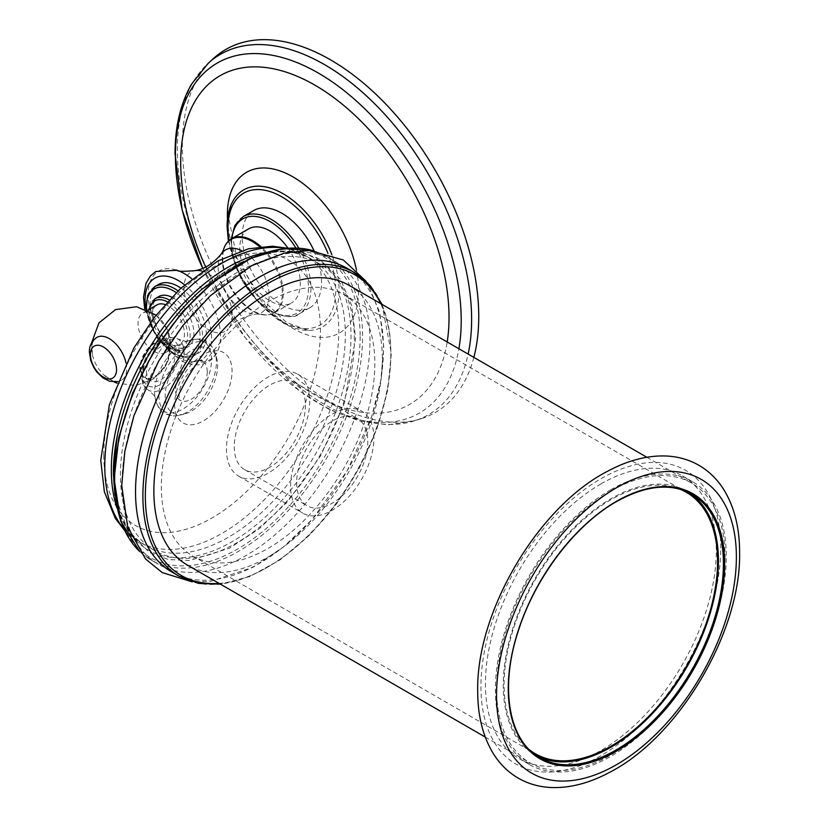 <?xml version="1.0" encoding="UTF-8"?>
<svg xmlns="http://www.w3.org/2000/svg" width="829" height="829" viewBox="0 0 829 829"><rect width="100%" height="100%" fill="white"/><g stroke="black" fill="none" stroke-linecap="round" stroke-linejoin="round"><path stroke-width="0.62" stroke-dasharray="4.14 3.11" d="M473.846 357.382A209.582 121.003 -120 0 1 421.453 418.624A209.582 121.003 -120 0 1 265.394 347.071A209.582 121.003 -120 0 1 182.349 145.427A209.582 121.003 60 0 1 213.509 58.444M314.015 250.762A56.123 32.404 60 0 1 309.942 307.694A56.123 32.404 60 0 1 281.881 304.917A56.123 32.404 60 0 1 245.218 255.456A56.123 32.404 60 0 1 253.819 210.483M248.627 228.866A42.797 24.715 -120 0 0 242.068 263.166A42.797 24.715 -120 0 0 270.026 300.886A42.797 24.715 60 0 0 291.425 302.999L274.399 312.823A42.797 24.715 -120 0 0 260.948 246.627M287.932 248.109A42.797 24.715 60 0 1 291.425 302.999M180.909 288.119A39.709 22.922 60 0 1 204.711 323.144A39.709 22.922 60 0 1 198.152 353.289A39.709 22.922 60 0 1 178.297 351.32A39.709 22.922 -120 0 1 152.349 316.326A39.709 22.922 -120 0 1 158.443 284.502M171.738 297.165A29.119 16.808 -120 0 1 173.302 297.994A29.119 16.808 60 0 1 192.328 323.662A29.119 16.808 60 0 1 187.862 346.999A29.119 16.808 60 0 1 173.302 345.548A29.119 16.808 -120 0 1 154.277 319.89A29.119 16.808 -120 0 1 158.743 296.554M164.981 304.512A22.808 13.171 -120 0 1 168.308 306.036A22.808 13.171 60 0 1 183.219 326.129A22.808 13.171 60 0 1 179.717 344.408A22.808 13.171 60 0 1 168.308 343.279A22.808 13.171 -120 0 1 153.406 323.186A22.808 13.171 -120 0 1 156.909 304.906M155.945 315.341A22.808 13.171 60 0 1 170.297 342.139A22.808 13.171 60 0 1 165.572 352.574A22.808 13.171 60 0 1 154.173 351.444A22.808 13.171 60 0 1 138.039 323.507A22.808 13.171 60 0 1 142.764 313.072A22.808 13.171 60 0 1 154.173 314.201M169.935 351.102A21.274 12.28 -60 0 1 154.899 377.154A21.274 12.28 -60 0 1 139.852 368.47A21.274 12.28 -60 0 1 154.899 342.418A21.274 12.28 -60 0 1 169.935 351.102M125.956 362.739A24.704 14.269 60 0 1 126.671 368.874A24.704 14.269 60 0 1 121.2 380.376A24.704 14.269 60 0 1 103.853 374.905A24.704 14.269 60 0 1 92.568 355.361A24.704 14.269 60 0 1 91.729 348.698A24.704 14.269 60 0 1 96.506 337.6M140.547 368.066A20.3 11.72 120 0 0 144.754 377.361A20.3 11.72 120 0 0 160.391 371.92A20.3 11.72 120 0 0 169.251 351.496A20.3 11.72 120 0 0 165.044 342.201A20.3 11.72 120 0 0 149.407 347.641A20.3 11.72 120 0 0 140.547 368.066M146.474 371.496A20.3 11.72 120 0 0 150.681 380.78A20.3 11.72 120 0 0 166.318 375.34A20.3 11.72 120 0 0 175.178 354.916A20.3 11.72 -60 0 0 170.971 345.631A20.3 11.72 -60 0 0 155.334 351.061A20.3 11.72 -60 0 0 146.474 371.496M183.965 414.168A37.067 21.399 120 0 1 165.189 395.993A37.067 21.399 -60 0 1 187.644 353.081A37.067 21.399 -60 0 1 216.535 357.755A37.067 21.399 -60 0 1 217.612 365.724A37.067 21.399 120 0 1 183.965 414.168L179.489 415.225A40.642 23.471 120 0 0 216.39 362.097A40.642 23.471 120 0 0 215.208 353.361A40.642 23.471 120 0 0 183.53 348.232A40.642 23.471 120 0 0 158.909 395.288A40.642 23.471 120 0 0 179.489 415.225C175.147 416.604 170.235 416.013 164.743 413.443C160.38 412.117 157.095 406.469 154.868 396.511A40.258 23.243 120 0 0 184.898 407.837A40.258 23.243 120 0 0 211.571 359.631A40.258 23.243 120 0 0 186.68 341.393A40.258 23.243 120 0 0 154.64 392.5A40.258 23.243 120 0 0 154.868 396.511L155.023 397.443C155.976 397.319 153.738 394.853 148.329 390.044A29.492 17.026 120 0 0 171.126 382.397A29.492 17.026 120 0 0 184.131 352.574A29.492 17.026 120 0 0 177.82 338.968A29.492 17.026 120 0 0 155.158 347.113A29.492 17.026 120 0 0 142.422 376.656A29.492 17.026 120 0 0 148.329 390.044C144.412 388.314 142.111 383.381 141.427 375.247C141.521 368.687 143.479 362.066 147.282 355.382L154.919 345.486L161.572 340.377C165.821 337.123 171.24 336.657 177.82 338.968C184.691 341.247 187.945 341.942 187.572 341.061L186.68 341.393C196.421 338.336 202.96 338.367 206.297 341.475C211.26 344.947 214.234 348.905 215.208 353.361L216.535 357.755M207.25 371.713A22.414 12.943 120 0 0 201.043 360.77A22.414 12.943 120 0 0 184.39 368.501A22.414 12.943 120 0 0 175.551 390.003A22.414 12.943 120 0 0 178.826 399.246A22.414 12.943 120 0 0 196.494 395.246A22.414 12.943 120 0 0 207.25 371.713M354.356 339.88A165.417 95.501 120 0 0 237.384 272.347A165.417 95.501 120 0 0 120.423 474.934A165.417 95.501 120 0 0 237.384 542.467A165.417 95.501 120 0 0 354.356 339.88M369.962 340.792A175.333 101.231 120 0 0 333.652 260.534A175.333 101.231 120 0 0 198.545 307.507A175.333 101.231 120 0 0 122.008 483.949A175.333 101.231 -60 0 0 158.318 564.217A175.333 101.231 -60 0 0 293.435 517.244A175.333 101.231 -60 0 0 369.962 340.792M347.185 268.347A175.333 101.231 120 0 1 383.495 348.605A175.333 101.231 -60 0 1 309.352 522.498A175.333 101.231 -60 0 1 175.603 574.01M348.874 285.228A161.551 93.273 -60 0 1 382.335 359.185A161.551 93.273 -60 0 1 311.808 521.762A161.551 93.273 -60 0 1 187.323 565.046M725.074 557.067A161.551 93.273 -60 0 1 654.558 719.645A161.551 93.273 -60 0 1 530.063 762.929A161.551 93.273 -60 0 1 496.602 688.972A161.551 93.273 -60 0 1 567.119 526.394A161.551 93.273 -60 0 1 691.614 483.11A161.551 93.273 -60 0 1 725.074 557.067M610.838 489.721A163.251 94.257 120 0 0 504.187 633.584A163.251 94.257 120 0 0 529.213 764.4A163.251 94.257 120 0 0 610.838 756.317A163.251 94.257 120 0 0 717.489 612.455A163.251 94.257 120 0 0 692.464 481.639A163.251 94.257 120 0 0 610.838 489.721M600.859 483.96A163.251 94.257 -60 0 1 682.485 475.867A163.251 94.257 -60 0 1 707.51 606.693A163.251 94.257 -60 0 1 600.859 750.556A163.251 94.257 -60 0 1 519.234 758.639A163.251 94.257 -60 0 1 494.208 627.822A163.251 94.257 -60 0 1 600.859 483.96M537.316 756.152A152.132 87.833 -60 0 1 534.767 754.773A152.132 87.833 -60 0 1 511.452 632.859A152.132 87.833 -60 0 1 610.838 498.799A152.132 87.833 -60 0 1 686.909 491.265A152.132 87.833 -60 0 1 689.376 492.778M529.368 749.696A150.961 87.159 -60 0 1 504.094 684.65A150.961 87.159 -60 0 1 565.938 537.119A150.961 87.159 -60 0 1 679.811 489.12M374.843 363.506A150.961 87.159 -60 0 1 308.948 515.431A150.961 87.159 -60 0 1 192.618 555.876A150.961 87.159 -60 0 1 161.354 486.768A150.961 87.159 -60 0 1 227.25 334.843A150.961 87.159 -60 0 1 343.579 294.399A150.961 87.159 -60 0 1 374.843 363.506M309.745 401.091A58.9 34.01 -60 0 1 284.036 460.364A58.9 34.01 -60 0 1 238.648 476.147A58.9 34.01 -60 0 1 226.441 449.183A58.9 34.01 -60 0 1 252.161 389.91A58.9 34.01 -60 0 1 297.549 374.128A58.9 34.01 -60 0 1 309.745 401.091M290.585 486.219A58.9 34.01 -60 0 1 316.295 426.935A58.9 34.01 -60 0 1 361.682 411.153A58.9 34.01 -60 0 1 373.889 438.116A58.9 34.01 120 0 1 348.17 497.4A58.9 34.01 120 0 1 302.782 513.182A58.9 34.01 120 0 1 290.585 486.219M296.668 482.706A50.3 29.036 120 0 0 307.082 505.731A50.3 29.036 120 0 0 345.848 492.25A50.3 29.036 120 0 0 367.807 441.629A50.3 29.036 120 0 0 357.382 418.604A50.3 29.036 120 0 0 318.626 432.085A50.3 29.036 120 0 0 296.668 482.706M234.265 446.676A50.3 29.036 120 0 0 244.69 469.701A50.3 29.036 120 0 0 283.445 456.23A50.3 29.036 120 0 0 305.404 405.609A50.3 29.036 120 0 0 294.989 382.583A50.3 29.036 120 0 0 256.223 396.055A50.3 29.036 120 0 0 234.265 446.676M421.453 418.624L414.738 420.769A208.069 120.132 -120 0 1 259.798 349.734A208.069 120.132 -120 0 1 177.354 149.552A208.069 120.132 60 0 1 208.297 63.191M202.69 268.347L245.249 337.755L299.963 391.361L329.445 409.547L359.061 420.904L387.858 424.821L414.738 420.769A208.069 120.132 -120 0 0 468.147 354.097M202.722 268.337A202.089 116.682 -120 0 0 350.097 417.277A202.089 116.682 -120 0 0 458.903 348.76M205.675 267.011A189.727 109.542 -120 0 0 345.082 408.428A189.727 109.542 -120 0 0 447.194 341.994M227.478 219.333A92.807 53.584 -120 0 0 294.937 329.538A92.807 53.584 -120 0 0 358.615 290.564A92.807 53.584 60 0 0 356.439 269.953M228.369 241.177L239.198 273.715L258.969 303.103L283.756 323.424L308.885 330.47L286.627 322.585L258.244 295.87L236.825 257.664L229.208 220.39C228.959 215.55 230.141 205.779 233.56 200.017A79.035 45.636 -120 0 0 227.312 226.058A79.035 45.636 -120 0 0 308.885 330.47A79.035 45.636 -120 0 0 339.092 290.596A79.035 45.636 -120 0 0 331.859 254.679M229.011 240.576A76.195 43.989 -120 0 0 287.103 324.025A76.195 43.989 -120 0 0 335.755 290.202A76.195 43.989 -120 0 0 327.942 253.405M243.208 216.607A56.123 32.404 -120 0 0 234.607 261.581A56.123 32.404 -120 0 0 271.27 311.041A56.123 32.404 -120 0 0 299.331 313.818A56.123 32.404 -120 0 0 298.792 248.099M231.871 238.545A54.362 31.388 -120 0 0 270.026 310.315A54.362 31.388 -120 0 0 305.891 302.616A54.362 31.388 -120 0 0 295.829 247.944M231.602 238.7A42.797 24.715 -120 0 0 225.042 272.99A42.797 24.715 -120 0 0 253 310.709A42.797 24.715 -120 0 0 274.399 312.823C270.285 315.134 265.57 315.59 260.233 314.212A42.476 24.528 -120 0 0 282.326 293.155A42.476 24.528 -120 0 0 259.622 246.773M223.322 250.275A42.476 24.528 -120 0 0 252.285 310.865A42.476 24.528 -120 0 0 260.233 314.212L256.42 314.077A36.103 20.839 60 0 1 243.622 310.657A36.103 20.839 -120 0 1 221.509 283.124A36.103 20.839 -120 0 1 221.53 253.643M201.789 271.042A34.176 19.73 -120 0 1 208.172 273.736A34.176 19.73 60 0 1 229.467 300.761A34.176 19.73 60 0 1 228.296 328.709C234.327 321.134 243.705 316.253 256.42 314.077A36.103 20.839 60 0 0 268.275 287.756A36.103 20.839 60 0 0 243.622 251.695A36.103 20.839 -120 0 0 241.716 250.679M176.152 269.974A51.17 29.543 -120 0 0 148.391 299.414A51.17 29.543 -120 0 0 184.339 357.185A51.17 29.543 -120 0 0 219.799 344.232C218.835 343.558 221.675 338.377 228.296 328.709A34.176 19.73 60 0 1 208.172 329.548A34.176 19.73 -120 0 1 185.043 296.357A34.176 19.73 -120 0 1 194.794 270.679M145.987 309.248A46.994 27.139 -120 0 0 178.297 357.268A46.994 27.139 -120 0 0 211.385 341.621A46.994 27.139 -120 0 0 184.535 284.803M144.66 308.74L157.334 338.336L179.396 359.693C186.908 364.066 194.204 365.682 201.292 364.542L208.224 362.004C214.524 357.973 218.379 352.045 219.799 344.232A51.17 29.543 -120 0 0 191.686 278.72M154.702 286.668A39.709 22.922 -120 0 0 148.609 318.481A39.709 22.922 -120 0 0 174.556 353.475A39.709 22.922 -120 0 0 194.411 355.444A39.709 22.922 -120 0 0 201.105 325.849A39.709 22.922 -120 0 0 178.007 290.875M146.609 309.497A37.947 21.906 -120 0 0 173.302 352.76A37.947 21.906 -120 0 0 200.1 338.916A37.947 21.906 -120 0 0 176.194 292.637M155.002 298.72A29.119 16.808 -120 0 0 150.536 322.056A29.119 16.808 -120 0 0 169.562 347.714A29.119 16.808 -120 0 0 184.121 349.154A29.119 16.808 -120 0 0 188.587 325.818A29.119 16.808 -120 0 0 169.562 300.16A29.119 16.808 -120 0 0 169.137 299.922M149.355 309.258A27.357 15.792 -120 0 0 168.308 346.999A27.357 15.792 -120 0 0 187.655 335.828A27.357 15.792 -120 0 0 168.308 302.326A27.357 15.792 -120 0 0 167.396 301.818M142.464 373.806A25.968 14.995 120 0 0 160.826 384.407A25.968 14.995 120 0 0 179.188 352.605A25.968 14.995 120 0 0 160.826 342.004A25.968 14.995 120 0 0 142.464 373.806M174.639 404.334A40.611 23.45 120 0 0 203.354 420.914A40.611 23.45 120 0 0 232.068 371.185A40.611 23.45 -60 0 0 203.354 354.605A40.611 23.45 -60 0 0 174.639 404.334M103.78 455.359A153.199 88.454 -60 0 1 212.11 267.726A153.199 88.454 -60 0 1 320.44 330.274A153.199 88.454 120 0 1 212.11 517.907A153.199 88.454 120 0 1 103.78 455.359M123.666 528.633A165.458 95.532 120 0 0 139.054 541.7A165.458 95.532 120 0 0 266.565 497.369A165.458 95.532 120 0 0 338.792 330.854A165.458 95.532 120 0 0 304.523 255.104A165.458 95.532 120 0 0 285.508 248.306M117.013 508.042A165.458 95.532 120 0 0 145.593 545.472A165.458 95.532 120 0 0 273.104 501.141A165.458 95.532 120 0 0 345.32 334.626A165.458 95.532 120 0 0 311.051 258.886A165.458 95.532 120 0 0 264.347 252.845M113.366 473.007A168.049 97.024 120 0 0 232.193 541.617A168.049 97.024 120 0 0 351.009 335.807A168.049 97.024 120 0 0 202.162 288.989C245.384 253.384 281.673 243.353 311.051 258.886L304.523 255.104L287.093 248.172M360.138 336.543A173.593 100.226 -60 0 1 237.384 549.15A173.593 100.226 -60 0 1 114.64 478.281A173.593 100.226 -60 0 1 237.384 265.674A173.593 100.226 -60 0 1 360.138 336.543M313.155 250.69A175.333 101.231 -60 0 1 326.284 256.275A175.333 101.231 -60 0 1 362.594 336.543A175.333 101.231 -60 0 1 286.057 512.985A175.333 101.231 -60 0 1 150.951 559.958A175.333 101.231 -60 0 1 139.552 551.378M354.532 272.586A175.333 101.231 -60 0 1 390.842 352.853A175.333 101.231 -60 0 1 314.315 529.296A175.333 101.231 -60 0 1 179.199 576.269M380.635 303.569A173.593 100.226 -60 0 1 390.842 354.273A173.593 100.226 -60 0 1 219.084 583.388M720.774 548.021A169.593 97.915 120 0 0 600.859 478.779A169.593 97.915 120 0 0 480.934 686.495A169.593 97.915 -60 0 0 600.859 755.727A169.593 97.915 -60 0 0 720.774 548.021M534.767 754.773L539.772 757.665A152.132 87.833 -60 0 1 516.457 635.75A152.132 87.833 -60 0 1 615.843 501.69A152.132 87.833 -60 0 1 691.904 494.157L686.909 491.265M309.942 307.694L299.331 313.818C294.658 318.429 285.01 317.528 270.389 311.124L254.472 298.067L241.322 279.57L233.115 258.7L231.239 238.918M146.132 309.3L155.189 334.781L173.665 353.568C183.883 358.128 190.794 358.75 194.411 355.444L198.152 353.289M148.64 309.673L153.427 331.04L168.681 347.797C175.779 351.164 180.929 351.62 184.121 349.154L187.862 346.999M165.572 352.574L179.717 344.408M156.09 315.155L167.002 328.937L170.898 346.097L166.318 364.594L153.634 378.853L135.769 385.537L116.848 383.122M114.153 381.972L103.853 374.905M91.605 342.905L92.568 355.361M121.2 380.376L117.428 381.682M147.925 310.087L142.764 313.072M144.754 377.361L150.681 380.78M165.044 342.201L170.971 345.631M201.043 360.77L202.38 360.978C203.447 355.973 176.753 380.594 179.219 396.822L179.675 400.303L178.826 399.246M117.221 436.116L113.397 472.603C114.153 508.975 124.889 533.254 145.593 545.472L139.054 541.7L124.34 530.073M252.006 257.591L279.186 250.928L300.388 251.861L319.186 258.835L340.595 279.466L351.797 305.818L355.568 338.18L344.19 403.536L320.688 455.67L287.746 501.493L259.425 528.601L229.54 548.176L189.696 560.508L168.505 559.565L149.707 552.58L128.298 531.949L114.951 494.986M139.635 551.513L150.951 559.958L158.318 564.217M333.652 260.534L326.284 256.275L313.31 250.7M365.879 281.062L367.879 284.088L379.827 312.761L383.786 347.144L380.729 380.905L371.775 416.251L347.123 470.934L312.574 518.995L283.653 546.819L252.928 567.337L210.297 581.461L192.214 581.854M382.024 304.367L391.35 353.558L387.661 390.386L376.801 429.215L359.434 467.784L336.584 503.773L309.621 535.068L280.129 559.803L249.83 576.507L220.473 584.186M485.266 737.064L530.063 762.929M646.817 457.245L691.614 483.11M692.464 481.639L682.485 475.867M535.358 753.758L192.618 555.876M686.319 492.281L343.579 294.399M297.549 374.128L361.682 411.153M238.648 476.147L302.782 513.182M244.69 469.701L307.082 505.731M294.989 382.583L357.382 418.604M529.213 764.4L519.234 758.639"/><path stroke-width="1.24" d="M202.69 268.347L182.152 209.975L175.043 153.79C175.023 126.671 180.515 103.459 191.53 84.133L208.297 63.191L213.509 58.444A209.582 121.003 60 0 1 378.604 96.848A209.582 121.003 60 0 1 478.747 316.554A209.582 121.003 -120 0 1 473.846 357.382M298.792 248.099A56.123 32.404 -120 0 0 271.27 219.384A56.123 32.404 -120 0 0 243.208 216.607L253.819 210.483A56.123 32.404 60 0 1 281.881 213.26A56.123 32.404 60 0 1 314.015 250.762M287.932 248.109A42.797 24.715 60 0 0 270.026 230.99A42.797 24.715 -120 0 0 248.627 228.866L231.602 238.7C227.55 241.104 224.794 244.969 223.322 250.275L221.53 253.643C213.281 263.57 204.369 269.249 194.794 270.679C183.105 271.58 177.209 271.456 177.095 270.285A51.17 29.543 -120 0 0 176.152 269.974M178.007 290.875A39.709 22.922 -120 0 0 174.556 288.627A39.709 22.922 -120 0 0 154.702 286.668L158.443 284.502A39.709 22.922 -120 0 1 178.297 286.471A39.709 22.922 60 0 1 180.909 288.119M171.738 297.165A29.119 16.808 -120 0 0 158.743 296.554L155.002 298.72A29.119 16.808 -120 0 1 169.137 299.922M164.981 304.512A22.808 13.171 -120 0 0 156.909 304.906L147.925 310.087M154.173 314.201A22.808 13.171 60 0 1 155.945 315.341M117.428 381.682L109.646 381.257L103.128 378.034L96.806 371.972L93.853 367.62L90.724 360.501L89.397 352.149C89.18 346.273 91.553 341.424 96.506 337.6A24.704 14.269 60 0 1 113.272 341.507A24.704 14.269 60 0 1 125.956 362.739M175.603 574.01A175.333 101.231 -60 0 1 171.852 572.02A175.333 101.231 -60 0 1 135.541 491.763A175.333 101.231 120 0 1 212.069 315.321A175.333 101.231 120 0 1 347.185 268.347L354.532 272.586L370.356 285.756L382.024 304.367M485.266 737.064L187.323 565.046A161.551 93.273 -60 0 1 153.862 491.089A161.551 93.273 -60 0 1 224.379 328.512A161.551 93.273 -60 0 1 348.874 285.228L646.817 457.245M689.376 492.778A152.132 87.833 -60 0 1 709.531 615.46A152.132 87.833 -60 0 1 610.838 747.24A152.132 87.833 -60 0 1 537.316 756.152M679.811 489.12A150.961 87.159 -60 0 1 686.319 492.281A150.961 87.159 -60 0 1 717.582 561.388A150.961 87.159 -60 0 1 651.687 713.313A150.961 87.159 -60 0 1 535.358 753.758A150.961 87.159 -60 0 1 529.368 749.696M208.297 63.191A208.069 120.132 60 0 1 372.19 101.325A208.069 120.132 60 0 1 471.618 319.434A208.069 120.132 -120 0 1 468.147 354.097M458.903 348.76A202.089 116.682 -120 0 0 461.214 320.554A202.089 116.682 60 0 0 318.315 73.045A202.089 116.682 60 0 0 175.416 155.551A202.089 116.682 -120 0 0 202.722 268.337M205.675 267.011A189.727 109.542 -120 0 1 180.712 162.588A189.727 109.542 60 0 1 314.865 85.128A189.727 109.542 60 0 1 449.028 317.497A189.727 109.542 -120 0 1 447.194 341.994M356.439 269.953A92.807 53.584 60 0 0 284.544 172.65A92.807 53.584 60 0 0 227.364 214.784A92.807 53.584 -120 0 0 227.478 219.333M331.859 254.679A79.035 45.636 -120 0 0 282.171 193.209A79.035 45.636 -120 0 0 233.56 200.017C229.26 207.281 227.105 216.182 227.094 226.721L228.369 241.177M327.942 253.405A76.195 43.989 -120 0 0 267.363 190.794A76.195 43.989 -120 0 0 227.996 227.985A76.195 43.989 -120 0 0 229.011 240.576M295.829 247.944A54.362 31.388 -120 0 0 270.026 221.55A54.362 31.388 -120 0 0 231.871 238.545M260.948 246.627A42.797 24.715 -120 0 0 253 240.814A42.797 24.715 -120 0 0 231.602 238.7M259.622 246.773A42.476 24.528 -120 0 0 252.285 241.488A42.476 24.528 -120 0 0 223.322 250.275M241.716 250.679A36.103 20.839 -120 0 0 221.53 253.643M201.789 271.042A34.176 19.73 -120 0 0 194.794 270.679M191.686 278.72A51.17 29.543 -120 0 0 184.339 273.622A51.17 29.543 -120 0 0 177.095 270.285L155.821 271.487L150.37 276.036L146.008 283.321L143.51 297.062L144.66 308.74M184.535 284.803A46.994 27.139 -120 0 0 178.297 280.523A46.994 27.139 -120 0 0 145.987 309.248M176.194 292.637A37.947 21.906 -120 0 0 173.302 290.792A37.947 21.906 -120 0 0 146.609 309.497M167.396 301.818A27.357 15.792 -120 0 0 149.355 309.258M90.434 354.553A18.456 10.653 60 0 1 103.48 347.019A18.456 10.653 60 0 1 116.537 369.62A18.456 10.653 60 0 1 103.48 377.154A18.456 10.653 60 0 1 90.434 354.553M285.508 248.306A165.458 95.532 120 0 0 165.966 311.901A165.458 95.532 120 0 0 104.786 465.95A165.458 95.532 120 0 0 123.666 528.633M264.347 252.845A165.458 95.532 120 0 0 111.324 469.722A165.458 95.532 120 0 0 117.013 508.042M252.006 257.591L202.162 288.989A168.049 97.024 120 0 0 117.221 436.116A168.049 97.024 120 0 0 113.366 473.007M139.552 551.378A175.333 101.231 -60 0 1 114.64 479.69A175.333 101.231 -60 0 1 183.261 311.984A175.333 101.231 -60 0 1 313.155 250.69M220.473 584.186L198.514 583.388L179.199 576.269A175.333 101.231 -60 0 1 142.889 496.011A175.333 101.231 -60 0 1 219.426 319.559A175.333 101.231 -60 0 1 354.532 272.586M219.084 583.388A173.593 100.226 -60 0 1 145.344 496.011A173.593 100.226 -60 0 1 243.063 300.834A173.593 100.226 -60 0 1 380.635 303.569M736.38 557.026A169.593 97.915 120 0 0 616.455 487.784A169.593 97.915 120 0 0 496.53 695.5A169.593 97.915 -60 0 0 616.455 764.732A169.593 97.915 -60 0 0 736.38 557.026M616.455 501.327A153.002 88.34 -60 0 1 724.65 563.793A153.002 88.34 -60 0 1 616.455 751.188A153.002 88.34 -60 0 1 508.26 688.723A153.002 88.34 -60 0 1 616.455 501.327M615.843 750.131A152.132 87.833 -60 0 1 539.772 757.665C508.705 740.763 499.462 687.863 518.229 631.18C534.933 577.896 575.025 524.985 616.279 501.732C645.77 485.245 670.982 482.716 691.904 494.157A152.132 87.833 -60 0 1 715.23 616.061A152.132 87.833 -60 0 1 615.843 750.131M231.239 238.918L234.928 225.415L243.208 216.607M146.132 309.3L147.603 295.518L154.702 286.668M148.64 309.673L155.002 298.72M116.848 383.122L114.153 381.972M91.605 342.905L98.92 322.937L115.5 309.611L136.588 306.751L156.09 315.155M124.34 530.073L115.304 518.363L104.361 491.804L100.755 460.333L109.397 404.625L133.852 348.025L154.681 316.958L180.649 288.357L217.892 260.948L248.451 248.814L272.43 246.203L287.093 248.172M114.951 494.986L113.345 473.245L117.221 436.116M313.31 250.7L283.062 248.586L249.56 258.7L215.302 280.202L182.836 311.414L154.588 349.962L132.713 392.946L118.868 437.059L114.133 478.986L120.651 521.089L139.635 551.513M192.214 581.854L162.266 572.601L145.531 558.953L127.656 526.778L121.728 485.411L124.837 451.297L133.966 415.567L158.629 361.185L182.546 325.963L210.317 295.756L251.747 265.653L284.627 252.98L309.694 250.472L343.403 260.047L365.879 281.062M179.199 576.269L171.852 572.02M739.603 552.518C739.623 527.617 734.297 506.56 723.624 489.348C717.054 478.996 708.691 470.903 698.546 465.09C688.806 459.608 678.091 456.582 666.392 456.012C647.428 455.256 627.802 460.354 607.533 471.286C538.135 506.809 476.147 611.823 477.701 690.992C477.68 715.624 482.892 736.504 493.348 753.634C499.856 764.058 508.146 772.224 518.239 778.13C528.405 783.965 539.638 787.104 551.938 787.55C570.248 788.058 589.181 783.146 608.704 772.804C678.495 737.769 741.188 632.133 739.603 552.518"/></g></svg>
